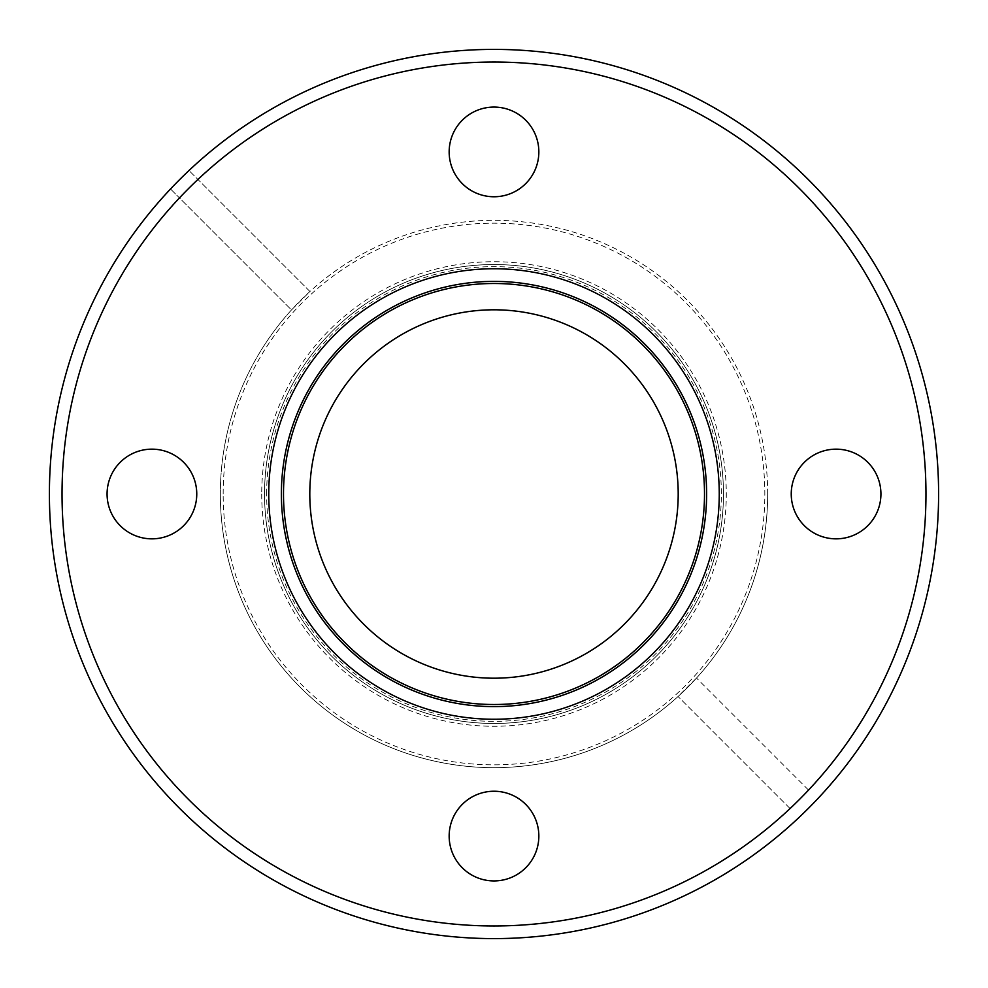 <?xml version="1.0" encoding="UTF-8"?>
<svg xmlns="http://www.w3.org/2000/svg" width="988" height="988" viewBox="0 0 988 988"><rect width="100%" height="100%" fill="white"/><g stroke="black" fill="none" stroke-linecap="round" stroke-linejoin="round"><path stroke-width="0.74" stroke-dasharray="4.94 3.71" d="M767.664 494A273.664 273.664 0 0 0 494 220.336A273.664 273.664 0 0 0 220.336 494A273.664 273.664 0 0 1 291.485 309.936L170.529 188.98A444.6 444.6 0 0 0 317.852 902.217A444.6 444.6 0 0 0 799.02 817.471L817.471 799.02A444.6 444.6 0 0 0 670.148 85.783A444.6 444.6 0 0 0 188.98 170.529L309.936 291.485A273.664 273.664 0 0 1 767.664 494A273.664 273.664 0 0 1 696.515 678.064L678.064 696.515A273.664 273.664 0 0 1 220.336 494A273.664 273.664 0 0 0 494 767.664A273.664 273.664 0 0 0 767.664 494A273.664 273.664 0 0 1 494 767.664A273.664 273.664 0 0 1 220.336 494M723.463 494A229.463 229.463 0 0 1 494 723.463A229.463 229.463 0 0 1 264.537 494A229.463 229.463 0 0 0 494 723.463A229.463 229.463 0 0 0 723.463 494A229.463 229.463 0 0 0 494 264.537A229.463 229.463 0 0 0 264.537 494A229.463 229.463 0 0 1 494 264.537A229.463 229.463 0 0 1 723.463 494A229.463 229.463 0 0 0 494 264.537A229.463 229.463 0 0 0 264.537 494A229.463 229.463 0 0 0 494 723.463A229.463 229.463 0 0 0 723.463 494M281.382 494A212.618 212.618 0 0 1 494 281.382A212.618 212.618 0 0 1 706.618 494A212.618 212.618 0 0 1 494 706.618A212.618 212.618 0 0 1 281.382 494A212.618 212.618 0 0 0 494 706.618A212.618 212.618 0 0 0 706.618 494M791.24 494A44.843 44.843 0 0 1 836.083 449.157A44.843 44.843 0 0 1 880.926 494A44.843 44.843 0 0 1 836.083 538.843A44.843 44.843 0 0 1 791.24 494M449.157 151.917A44.843 44.843 0 0 1 494 107.075A44.843 44.843 0 0 1 538.843 151.917A44.843 44.843 0 0 1 494 196.76A44.843 44.843 0 0 1 449.157 151.917M107.075 494A44.843 44.843 0 0 1 151.917 449.157A44.843 44.843 0 0 1 196.76 494A44.843 44.843 0 0 1 151.917 538.843A44.843 44.843 0 0 1 107.075 494M449.157 836.083A44.843 44.843 0 0 1 494 791.24A44.843 44.843 0 0 1 538.843 836.083A44.843 44.843 0 0 1 494 880.926A44.843 44.843 0 0 1 449.157 836.083M309.8 494A184.2 184.2 0 0 1 494 309.8A184.2 184.2 0 0 1 678.2 494A184.2 184.2 0 0 1 494 678.2A184.2 184.2 0 0 1 309.8 494M790.079 808.542L678.064 696.515L790.079 808.542A431.966 431.966 0 0 1 62.034 494A431.966 431.966 0 0 1 179.458 197.921L291.485 309.936L309.936 291.485L188.98 170.529L170.529 188.98L179.458 197.921M197.921 179.458A431.966 431.966 0 0 1 799.453 188.547A431.966 431.966 0 0 1 808.542 790.079L696.515 678.064L808.542 790.079M223.165 494A270.836 270.836 0 0 1 494 223.165A270.836 270.836 0 0 1 764.836 494A270.836 270.836 0 0 1 494 764.836A270.836 270.836 0 0 1 223.165 494M261.721 494A232.279 232.279 0 0 0 494 726.279A232.279 232.279 0 0 0 726.279 494A232.279 232.279 0 0 0 494 261.721A232.279 232.279 0 0 0 261.721 494M266.649 494A227.351 227.351 0 0 1 494 266.649A227.351 227.351 0 0 1 721.351 494A227.351 227.351 0 0 1 494 721.351A227.351 227.351 0 0 1 266.649 494"/><path stroke-width="1.48" d="M791.24 494A44.843 44.843 0 0 1 836.083 449.157A44.843 44.843 0 0 1 880.926 494A44.843 44.843 0 0 1 836.083 538.843A44.843 44.843 0 0 1 791.24 494M449.157 151.917A44.843 44.843 0 0 1 494 107.075A44.843 44.843 0 0 1 538.843 151.917A44.843 44.843 0 0 1 494 196.76A44.843 44.843 0 0 1 449.157 151.917M107.075 494A44.843 44.843 0 0 1 151.917 449.157A44.843 44.843 0 0 1 196.76 494A44.843 44.843 0 0 1 151.917 538.843A44.843 44.843 0 0 1 107.075 494M449.157 836.083A44.843 44.843 0 0 1 494 791.24A44.843 44.843 0 0 1 538.843 836.083A44.843 44.843 0 0 1 494 880.926A44.843 44.843 0 0 1 449.157 836.083M62.034 494A431.966 431.966 0 0 0 494 925.966A431.966 431.966 0 0 0 925.966 494A431.966 431.966 0 0 0 494 62.034A431.966 431.966 0 0 0 62.034 494M938.6 494A444.6 444.6 0 0 1 494 938.6A444.6 444.6 0 0 1 49.4 494A444.6 444.6 0 0 1 494 49.4A444.6 444.6 0 0 1 938.6 494M268.748 494A225.252 225.252 0 0 1 494 268.748A225.252 225.252 0 0 1 719.252 494A225.252 225.252 0 0 1 494 719.252A225.252 225.252 0 0 1 268.748 494M706.618 494A212.618 212.618 0 0 0 494 281.382A212.618 212.618 0 0 0 281.382 494A212.618 212.618 0 0 0 494 706.618A212.618 212.618 0 0 0 706.618 494M309.8 494A184.2 184.2 0 0 1 494 309.8A184.2 184.2 0 0 1 678.2 494A184.2 184.2 0 0 1 494 678.2A184.2 184.2 0 0 1 309.8 494M704.506 494A210.506 210.506 0 0 0 494 283.494A210.506 210.506 0 0 0 283.494 494A210.506 210.506 0 0 0 494 704.506A210.506 210.506 0 0 0 704.506 494"/></g></svg>
